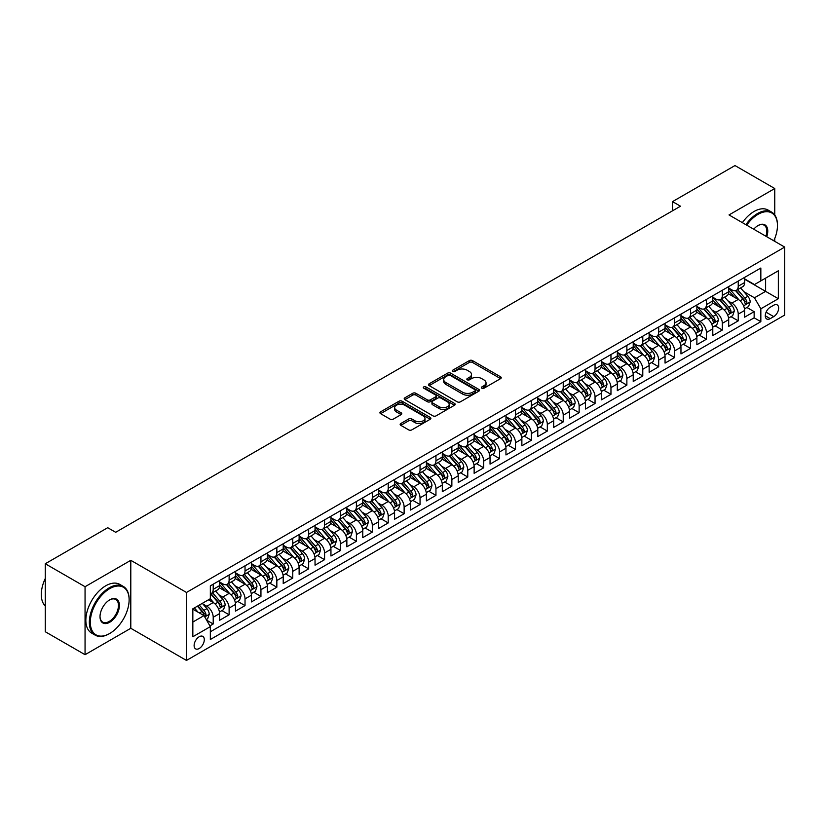 <?xml version="1.0" encoding="UTF-8"?>
<svg xmlns="http://www.w3.org/2000/svg" width="826" height="826" viewBox="0 0 826 826"><rect width="100%" height="100%" fill="white"/><g stroke="black" fill="none" stroke-linecap="round" stroke-linejoin="round"><path stroke-width="1.24" d="M481.816 388.199A1.549 0.888 0 0 0 484.005 388.199L500.597 378.618A2.21 1.27 0 0 0 501.237 377.719A2.21 1.27 0 0 0 500.597 376.821L472.482 360.59A2.21 1.27 0 0 0 469.364 360.59L452.772 370.172A1.549 0.888 0 0 0 452.318 370.802A1.549 0.888 0 0 0 452.772 371.432A1.549 0.888 0 0 0 454.95 371.432L457.098 370.193A7.062 4.078 0 0 1 467.093 370.193L469.436 371.545A7.062 4.078 0 0 1 471.512 374.426A7.062 4.078 0 0 1 469.436 377.317L467.289 378.556A1.549 0.888 0 0 0 466.845 379.186A1.549 0.888 0 0 0 467.289 379.815A1.549 0.888 0 0 0 469.478 379.815L471.625 378.576A7.062 4.078 0 0 1 481.62 378.576L483.964 379.929A7.062 4.078 0 0 1 486.029 382.81A7.062 4.078 0 0 1 483.964 385.701L481.816 386.94A1.549 0.888 0 0 0 481.362 387.57A1.549 0.888 0 0 0 481.816 388.199L481.816 386.94M199.211 648.493A7.197 4.161 120 0 0 203.908 642.153A7.197 4.161 120 0 0 202.804 636.381A7.197 4.161 120 0 0 199.211 636.743A7.197 4.161 120 0 0 194.502 643.082A7.197 4.161 120 0 0 195.607 648.854A7.197 4.161 120 0 0 199.211 648.493M400.806 423.521A2.21 1.27 0 0 0 400.156 424.43A2.21 1.27 0 0 0 400.806 425.328L408.694 429.881A2.21 1.27 0 0 0 411.813 429.881L430.243 419.236A2.21 1.27 0 0 0 430.893 418.338A2.21 1.27 0 0 0 430.243 417.44L402.128 401.209A2.21 1.27 0 0 0 399.01 401.209L380.579 411.844A2.21 1.27 0 0 0 379.929 412.752A2.21 1.27 0 0 0 380.579 413.65L390.109 419.154A2.21 1.27 0 0 0 393.228 419.154L401.116 414.6A2.21 1.27 0 0 0 401.766 413.692A2.21 1.27 0 0 0 401.116 412.793L396.387 410.068A5.906 3.407 0 0 1 394.663 407.652A5.906 3.407 0 0 1 398.308 404.503A5.906 3.407 0 0 1 404.75 405.246L423.253 415.932A5.906 3.407 0 0 1 424.987 418.338A5.906 3.407 0 0 1 421.332 421.487A5.906 3.407 0 0 1 414.9 420.754L411.813 418.968A2.21 1.27 0 0 0 408.694 418.968L400.806 423.521L400.806 425.328L408.694 420.806L408.694 418.968M130.797 560.317L85.057 586.718L45.275 563.755L45.275 631.735L85.057 654.698L130.797 628.287L186.48 660.439L186.48 592.459L130.797 560.317L130.797 628.287M774.757 214.997L774.757 188.524L729.017 214.936L784.7 247.088L186.48 592.459M774.757 188.524L734.985 165.561L672.529 201.616L672.529 210.806M45.275 563.755L107.721 527.7L115.681 532.295L680.49 206.211L672.529 201.616M457.263 401.839A2.21 1.27 0 0 0 460.381 401.839L478.812 391.204A2.21 1.27 0 0 0 479.452 390.295A2.21 1.27 0 0 0 478.812 389.397L450.697 373.166A2.21 1.27 0 0 0 447.578 373.166L429.148 383.811A2.21 1.27 0 0 0 428.498 384.709A2.21 1.27 0 0 0 429.148 385.608L457.263 401.839M424.378 388.54A1.549 0.888 0 0 1 425.948 388.757L425.948 386.919L454.527 403.418A2.21 1.27 0 0 1 455.178 404.317A2.21 1.27 0 0 1 454.527 405.225L436.097 415.86A2.21 1.27 0 0 1 432.979 415.86L404.864 399.629L404.864 397.822A2.21 1.27 0 0 0 404.213 398.731A2.21 1.27 0 0 0 404.864 399.629M404.864 397.822L412.752 393.269A2.21 1.27 0 0 1 415.87 393.269L427.279 399.856A2.21 1.27 0 0 0 430.398 399.856L435.632 396.831A2.21 1.27 0 0 0 436.273 395.933A2.21 1.27 0 0 0 435.632 395.035L423.759 388.179A1.549 0.888 0 0 1 423.304 387.549A1.549 0.888 0 0 1 424.265 386.723A1.549 0.888 0 0 1 425.948 386.919M209.907 625.881L213.211 623.971L206.603 620.161M202.845 603.94L206.841 606.243A9.003 5.193 60 0 1 213.211 617.27L219.571 613.594L219.571 620.295L229.122 614.781L221.884 610.61M218.756 594.751L222.752 597.053A9.003 5.193 60 0 1 229.122 608.081L235.482 604.405L235.482 611.116L245.033 605.603L237.785 601.421M234.667 585.562L238.662 587.875A9.003 5.193 60 0 1 245.033 598.891L251.393 595.216L251.393 601.927L260.944 596.413L253.696 592.232M250.577 576.383L254.573 578.685A9.003 5.193 60 0 1 260.944 589.712L267.304 586.037L267.304 592.738L276.844 587.224L269.606 583.053M266.488 567.194L270.484 569.496A9.003 5.193 60 0 1 276.844 580.523L283.215 576.847L283.215 583.559L292.755 578.045L285.517 573.863M282.399 558.004L286.395 560.317A9.003 5.193 60 0 1 292.755 571.334L299.126 567.658L299.126 574.369L308.666 568.856L301.428 564.674M298.31 548.825L302.306 551.128A9.003 5.193 60 0 1 308.666 562.155L315.036 558.479L315.036 565.18L324.577 559.667L317.339 555.495M314.221 539.636L318.216 541.939A9.003 5.193 60 0 1 324.577 552.966L330.947 549.29L330.947 556.001L340.488 550.488L333.25 546.306M330.132 530.447L334.127 532.76A9.003 5.193 60 0 1 340.488 543.776L346.858 540.111L346.858 546.812L356.398 541.298L349.161 537.117M346.042 521.268L350.038 523.57A9.003 5.193 60 0 1 356.398 534.598L362.769 530.922L362.769 537.623L372.309 532.12L365.071 527.938M361.953 512.079L365.949 514.391A9.003 5.193 60 0 1 372.309 525.408L378.669 521.733L378.669 528.444L388.22 522.93L380.982 518.749M377.864 502.889L381.86 505.202A9.003 5.193 60 0 1 388.22 516.219L394.58 512.554L394.58 519.255L404.131 513.741L396.893 509.559M393.775 493.711L397.771 496.013A9.003 5.193 60 0 1 404.131 507.04L410.491 503.364L410.491 510.065L420.042 504.562L412.804 500.38M409.686 484.521L413.671 486.834A9.003 5.193 60 0 1 420.042 497.851L426.402 494.175L426.402 500.886L435.952 495.373L428.715 491.191M425.596 475.342L429.582 477.645A9.003 5.193 60 0 1 435.952 488.662L442.313 484.996L442.313 491.697L451.863 486.184L444.625 482.012M441.497 466.153L445.493 468.456A9.003 5.193 60 0 1 451.863 479.483L458.224 475.807L458.224 482.508L467.774 477.005L460.536 472.823M457.408 456.964L461.404 459.277A9.003 5.193 60 0 1 467.774 470.293L474.134 466.618L474.134 473.329L483.685 467.815L476.437 463.634M473.319 447.785L477.314 450.087A9.003 5.193 60 0 1 483.685 461.115L490.045 457.439L490.045 464.14L499.596 458.626L492.348 454.455M489.229 438.596L493.225 440.898A9.003 5.193 60 0 1 499.596 451.925L505.956 448.25L505.956 454.95L515.496 449.447L508.258 445.266M505.14 429.406L509.136 431.719A9.003 5.193 60 0 1 515.496 442.736L521.867 439.06L521.867 445.772L531.407 440.258L524.169 436.076M521.051 420.227L525.047 422.53A9.003 5.193 60 0 1 531.407 433.557L537.778 429.881L537.778 436.582L547.318 431.069L540.08 426.897M536.962 411.038L540.958 413.341A9.003 5.193 60 0 1 547.318 424.368L553.688 420.692L553.688 427.403L563.229 421.89L555.991 417.708M552.873 401.849L556.869 404.162A9.003 5.193 60 0 1 563.229 415.179L569.599 411.503L569.599 418.214L579.14 412.701L571.902 408.519M568.784 392.67L572.779 394.973A9.003 5.193 60 0 1 579.14 406L585.51 402.324L585.51 409.025L595.05 403.511L587.813 399.34M584.694 383.481L588.69 385.783A9.003 5.193 60 0 1 595.05 396.81L601.411 393.135L601.411 399.846L610.961 394.332L603.723 390.151M600.605 374.292L604.601 376.604A9.003 5.193 60 0 1 610.961 387.621L617.321 383.956L617.321 390.657L626.872 385.143L619.634 380.962M616.516 365.113L620.512 367.415A9.003 5.193 60 0 1 626.872 378.442L633.232 374.767L633.232 381.467L642.783 375.964L635.545 371.783M632.427 355.923L636.423 358.226A9.003 5.193 60 0 1 642.783 369.253L649.143 365.577L649.143 372.289L658.694 366.775L651.456 362.593M648.338 346.734L652.323 349.047A9.003 5.193 60 0 1 658.694 360.064L665.054 356.398L665.054 363.099L674.605 357.586L667.367 353.404M664.238 337.555L668.234 339.858A9.003 5.193 60 0 1 674.605 350.885L680.965 347.209L680.965 353.91L690.515 348.407L683.278 344.225M680.149 328.366L684.145 330.679A9.003 5.193 60 0 1 690.515 341.696L696.876 338.02L696.876 344.731L706.426 339.218L699.178 335.036M696.06 319.187L700.056 321.49A9.003 5.193 60 0 1 706.426 332.506L712.786 328.841L712.786 335.542L722.337 330.028L715.089 325.847M711.971 309.998L715.966 312.3A9.003 5.193 60 0 1 722.337 323.327L728.697 319.652L728.697 326.353L738.237 320.849L738.237 314.138A9.003 5.193 -120 0 0 731.877 303.121L727.882 300.809M731 316.668L738.237 320.849M219.571 613.594A9.003 5.193 -120 0 0 213.211 602.567L208.431 599.81M235.482 604.405A9.003 5.193 -120 0 0 229.122 593.378L219.282 587.699M251.393 595.216A9.003 5.193 -120 0 0 245.033 584.199L235.193 578.52M267.304 586.037A9.003 5.193 -120 0 0 260.944 575.01L251.104 569.331M283.215 576.847A9.003 5.193 -120 0 0 276.844 565.831L267.015 560.142M299.126 567.658A9.003 5.193 -120 0 0 292.755 556.641L282.915 550.963M315.036 558.479A9.003 5.193 -120 0 0 308.666 547.452L298.826 541.773M330.947 549.29A9.003 5.193 -120 0 0 324.577 538.273L314.737 532.584M346.858 540.111A9.003 5.193 -120 0 0 340.488 529.084L330.648 523.405M362.769 530.922A9.003 5.193 -120 0 0 356.398 519.895L346.559 514.216M378.669 521.733A9.003 5.193 -120 0 0 372.309 510.716L362.469 505.027M394.58 512.554A9.003 5.193 -120 0 0 388.22 501.527L378.38 495.848M410.491 503.364A9.003 5.193 -120 0 0 404.131 492.337L394.291 486.659M426.402 494.175A9.003 5.193 -120 0 0 420.042 483.158L410.202 477.48M442.313 484.996A9.003 5.193 -120 0 0 435.952 473.969L426.113 468.29M458.224 475.807A9.003 5.193 -120 0 0 451.863 464.78L442.024 459.101M474.134 466.618A9.003 5.193 -120 0 0 467.774 455.601L457.934 449.922M490.045 457.439A9.003 5.193 -120 0 0 483.685 446.412L473.845 440.733M505.956 448.25A9.003 5.193 -120 0 0 499.596 437.222L489.756 431.544M521.867 439.06A9.003 5.193 -120 0 0 515.496 428.044L505.657 422.365M537.778 429.881A9.003 5.193 -120 0 0 531.407 418.854L521.567 413.176M553.688 420.692A9.003 5.193 -120 0 0 547.318 409.675L537.478 403.986M569.599 411.503A9.003 5.193 -120 0 0 563.229 400.486L553.389 394.807M585.51 402.324A9.003 5.193 -120 0 0 579.14 391.297L569.3 385.618M601.411 393.135A9.003 5.193 -120 0 0 595.05 382.118L585.211 376.429M617.321 383.956A9.003 5.193 -120 0 0 610.961 372.929L601.122 367.25M633.232 374.767A9.003 5.193 -120 0 0 626.872 363.739L617.032 358.061M649.143 365.577A9.003 5.193 -120 0 0 642.783 354.56L632.943 348.871M665.054 356.398A9.003 5.193 -120 0 0 658.694 345.371L648.854 339.692M680.965 347.209A9.003 5.193 -120 0 0 674.605 336.182L664.765 330.503M696.876 338.02A9.003 5.193 -120 0 0 690.515 327.003L680.676 321.314M712.786 328.841A9.003 5.193 -120 0 0 706.426 317.814L696.586 312.135M728.697 319.652A9.003 5.193 -120 0 0 722.337 308.625L712.497 302.946M773.725 305.228L770.224 307.251A6.98 4.027 120 0 0 765.661 313.395A6.98 4.027 120 0 0 766.735 318.991A6.98 4.027 120 0 0 770.224 318.64L773.725 316.616A6.98 4.027 120 0 0 778.278 310.473A6.98 4.027 120 0 0 777.214 304.887A6.98 4.027 120 0 0 773.725 305.228M186.48 660.439L784.7 315.057L784.7 247.088M192.84 622.04L203.981 615.607L210.341 626.635L210.341 639.5L760.839 321.675L760.839 308.81L754.468 297.794L743.792 291.63M210.341 626.635L192.84 636.743L192.84 608.814L210.341 598.705L210.341 585.851L760.839 268.027L760.839 280.892L778.34 270.783L778.34 298.713L760.839 308.81M219.571 581.989L222.752 583.827A9.003 5.193 60 0 0 227.253 584.271L233.624 580.606A9.003 5.193 -120 0 0 235.482 576.476L235.482 571.334M235.482 572.81L238.662 574.648A9.003 5.193 60 0 0 243.164 575.092L249.524 571.416A9.003 5.193 -120 0 0 251.393 567.297L251.393 562.155M251.393 563.621L254.573 565.459A9.003 5.193 60 0 0 259.075 565.903L265.435 562.227A9.003 5.193 -120 0 0 267.304 558.108L267.304 552.966M267.304 554.432L270.484 556.27A9.003 5.193 60 0 0 274.986 556.714L281.346 553.048A9.003 5.193 -120 0 0 283.215 548.929L283.215 543.776M283.215 545.253L286.395 547.091A9.003 5.193 60 0 0 290.897 547.535L297.257 543.859A9.003 5.193 -120 0 0 299.126 539.739L299.126 534.598M299.126 536.064L302.306 537.902A9.003 5.193 60 0 0 306.807 538.346L313.168 534.67A9.003 5.193 -120 0 0 315.036 530.55L315.036 525.408M315.036 526.874L318.216 528.712A9.003 5.193 60 0 0 322.718 529.167L329.078 525.491A9.003 5.193 -120 0 0 330.947 521.371L330.947 516.219M330.947 517.695L334.127 519.533A9.003 5.193 60 0 0 338.629 519.977L344.989 516.302A9.003 5.193 -120 0 0 346.858 512.182L346.858 507.04M346.858 508.506L350.038 510.344A9.003 5.193 60 0 0 354.54 510.788L360.9 507.112A9.003 5.193 -120 0 0 362.769 502.993L362.769 497.851M362.769 499.317L365.949 501.155A9.003 5.193 60 0 0 370.451 501.609L376.811 497.933A9.003 5.193 -120 0 0 378.669 493.814L378.669 488.662M378.669 490.138L381.86 491.976A9.003 5.193 60 0 0 386.351 492.42L392.722 488.744A9.003 5.193 -120 0 0 394.58 484.625L394.58 479.483M394.58 480.949L397.771 482.787A9.003 5.193 60 0 0 402.262 483.231L408.633 479.555A9.003 5.193 -120 0 0 410.491 475.435L410.491 470.293M410.491 471.77L413.671 473.597A9.003 5.193 60 0 0 418.173 474.052L424.543 470.376A9.003 5.193 -120 0 0 426.402 466.256L426.402 461.104M426.402 462.581L429.582 464.418A9.003 5.193 60 0 0 434.084 464.862L440.454 461.187A9.003 5.193 -120 0 0 442.313 457.067L442.313 451.925M442.313 453.391L445.493 455.229A9.003 5.193 60 0 0 449.994 455.673L456.365 451.998A9.003 5.193 -120 0 0 458.224 447.878L458.224 442.736M458.224 444.212L461.404 446.05A9.003 5.193 60 0 0 465.905 446.494L472.265 442.819A9.003 5.193 -120 0 0 474.134 438.699L474.134 433.557M474.134 435.023L477.314 436.861A9.003 5.193 60 0 0 481.816 437.305L488.176 433.629A9.003 5.193 -120 0 0 490.045 429.51L490.045 424.368M490.045 425.834L493.225 427.672A9.003 5.193 60 0 0 497.727 428.116L504.087 424.45A9.003 5.193 -120 0 0 505.956 420.32L505.956 415.179M505.956 416.655L509.136 418.493A9.003 5.193 60 0 0 513.638 418.937L519.998 415.261A9.003 5.193 -120 0 0 521.867 411.141L521.867 406M521.867 407.466L525.047 409.304A9.003 5.193 60 0 0 529.549 409.748L535.909 406.072A9.003 5.193 -120 0 0 537.778 401.952L537.778 396.81M537.778 398.277L540.958 400.114A9.003 5.193 60 0 0 545.459 400.558L551.82 396.893A9.003 5.193 -120 0 0 553.688 392.773L553.688 387.621M553.688 389.098L556.869 390.935A9.003 5.193 60 0 0 561.37 391.379L567.73 387.704A9.003 5.193 -120 0 0 569.599 383.584L569.599 378.442M569.599 379.908L572.779 381.746A9.003 5.193 60 0 0 577.281 382.19L583.641 378.514A9.003 5.193 -120 0 0 585.51 374.395L585.51 369.253M585.51 370.719L588.69 372.557A9.003 5.193 60 0 0 593.192 373.001L599.552 369.336A9.003 5.193 -120 0 0 601.411 365.216L601.411 360.064M601.411 361.54L604.601 363.378A9.003 5.193 60 0 0 609.092 363.822L615.463 360.146A9.003 5.193 -120 0 0 617.321 356.027L617.321 350.885M617.321 352.351L620.512 354.189A9.003 5.193 60 0 0 625.003 354.633L631.374 350.957A9.003 5.193 -120 0 0 633.232 346.837L633.232 341.696M633.232 343.162L636.423 345A9.003 5.193 60 0 0 640.914 345.454L647.285 341.778A9.003 5.193 -120 0 0 649.143 337.658L649.143 332.506M649.143 333.983L652.323 335.821A9.003 5.193 60 0 0 656.825 336.265L663.195 332.589A9.003 5.193 -120 0 0 665.054 328.469L665.054 323.327M665.054 324.794L668.234 326.631A9.003 5.193 60 0 0 672.736 327.075L679.106 323.4A9.003 5.193 -120 0 0 680.965 319.28L680.965 314.138M680.965 315.604L684.145 317.442A9.003 5.193 60 0 0 688.647 317.896L695.017 314.221A9.003 5.193 -120 0 0 696.876 310.101L696.876 304.949M696.876 306.425L700.056 308.263A9.003 5.193 60 0 0 704.557 308.707L710.918 305.031A9.003 5.193 -120 0 0 712.786 300.912L712.786 295.77M712.786 297.236L715.966 299.074A9.003 5.193 60 0 0 720.468 299.518L726.828 295.842A9.003 5.193 -120 0 0 728.697 291.723L728.697 286.581M210.341 631.776L754.148 317.814L754.148 311.66L744.608 317.174L744.608 310.462A9.003 5.193 -120 0 0 738.237 299.446L728.408 293.767M728.697 288.057L731.877 289.885A9.003 5.193 -120 0 0 736.379 290.339A9.003 5.193 -120 0 0 738.237 286.219L738.237 281.067M736.379 290.339L742.739 286.663A9.003 5.193 -120 0 0 744.608 282.544L744.608 277.402M213.211 584.199L213.211 589.341A9.003 5.193 60 0 1 211.342 593.46A9.003 5.193 60 0 1 210.341 593.822M211.342 593.46L217.713 589.785A9.003 5.193 -120 0 0 219.571 585.665L219.571 580.523M229.122 575.01L229.122 580.151A9.003 5.193 60 0 1 227.253 584.271M245.033 565.82L245.033 570.972A9.003 5.193 60 0 1 243.164 575.092M260.944 556.641L260.944 561.783A9.003 5.193 60 0 1 259.075 565.903M276.844 547.452L276.844 552.594A9.003 5.193 60 0 1 274.986 556.714M292.755 538.273L292.755 543.415A9.003 5.193 60 0 1 290.897 547.535M308.666 529.084L308.666 534.226A9.003 5.193 60 0 1 306.807 538.346M324.577 519.895L324.577 525.037A9.003 5.193 60 0 1 322.718 529.167M340.488 510.716L340.488 515.858A9.003 5.193 60 0 1 338.629 519.977M356.398 501.527L356.398 506.668A9.003 5.193 60 0 1 354.54 510.788M372.309 492.337L372.309 497.489A9.003 5.193 60 0 1 370.451 501.609M388.22 483.158L388.22 488.3A9.003 5.193 60 0 1 386.351 492.42M404.131 473.969L404.131 479.111A9.003 5.193 60 0 1 402.262 483.231M420.042 464.78L420.042 469.932A9.003 5.193 60 0 1 418.173 474.052M435.952 455.601L435.952 460.743A9.003 5.193 60 0 1 434.084 464.862M451.863 446.412L451.863 451.554A9.003 5.193 60 0 1 449.994 455.673M467.774 437.222L467.774 442.375A9.003 5.193 60 0 1 465.905 446.494M483.685 428.044L483.685 433.185A9.003 5.193 60 0 1 481.816 437.305M499.596 418.854L499.596 423.996A9.003 5.193 60 0 1 497.727 428.116M515.496 409.665L515.496 414.817A9.003 5.193 60 0 1 513.638 418.937M531.407 400.486L531.407 405.628A9.003 5.193 60 0 1 529.549 409.748M547.318 391.297L547.318 396.439A9.003 5.193 60 0 1 545.459 400.558M563.229 382.118L563.229 387.26A9.003 5.193 60 0 1 561.37 391.379M579.14 372.929L579.14 378.071A9.003 5.193 60 0 1 577.281 382.19M595.05 363.739L595.05 368.881A9.003 5.193 60 0 1 593.192 373.001M610.961 354.56L610.961 359.702A9.003 5.193 60 0 1 609.092 363.822M626.872 345.371L626.872 350.513A9.003 5.193 60 0 1 625.003 354.633M642.783 336.182L642.783 341.324A9.003 5.193 60 0 1 640.914 345.454M658.694 327.003L658.694 332.145A9.003 5.193 60 0 1 656.825 336.265M674.605 317.814L674.605 322.956A9.003 5.193 60 0 1 672.736 327.075M690.515 308.625L690.515 313.777A9.003 5.193 60 0 1 688.647 317.896M706.426 299.446L706.426 304.587A9.003 5.193 60 0 1 704.557 308.707M722.337 290.256L722.337 295.398A9.003 5.193 60 0 1 720.468 299.518M722.337 323.327L722.337 330.028M706.426 332.506L706.426 339.218M690.515 341.696L690.515 348.407M674.605 350.885L674.605 357.586M658.694 360.064L658.694 366.775M642.783 369.253L642.783 375.964M626.872 378.442L626.872 385.143M610.961 387.621L610.961 394.332M595.05 396.81L595.05 403.511M579.14 406L579.14 412.701M563.229 415.179L563.229 421.89M547.318 424.368L547.318 431.069M531.407 433.557L531.407 440.258M515.496 442.736L515.496 449.447M499.596 451.925L499.596 458.626M483.685 461.115L483.685 467.815M467.774 470.293L467.774 477.005M451.863 479.483L451.863 486.184M435.952 488.662L435.952 495.373M420.042 497.851L420.042 504.562M404.131 507.04L404.131 513.741M388.22 516.219L388.22 522.93M372.309 525.408L372.309 532.12M356.398 534.598L356.398 541.298M340.488 543.776L340.488 550.488M324.577 552.966L324.577 559.667M308.666 562.155L308.666 568.856M292.755 571.334L292.755 578.045M276.844 580.523L276.844 587.224M260.944 589.712L260.944 596.413M245.033 598.891L245.033 605.603M229.122 608.081L229.122 614.781M213.211 617.27L213.211 623.971M203.981 615.607L192.84 609.185M754.468 297.794L765.609 291.361L765.609 278.135L778.34 270.783M744.608 279.24L778.34 298.713M744.608 278.868L754.468 284.557L760.839 280.892M774.757 241.347L774.757 238.518M85.057 586.718L85.057 654.698M746.91 307.478L754.148 311.66M754.148 317.814L760.839 321.675M482.436 388.416L483.964 387.539A7.062 4.078 0 0 0 486.029 384.648L486.029 382.81M471.512 374.426L471.512 376.264A7.062 4.078 0 0 1 469.436 379.155L467.908 380.032M500.566 378.638L472.482 362.428A2.21 1.27 0 0 0 469.364 362.428L453.391 371.648M478.781 391.214L450.697 375.004A2.21 1.27 0 0 0 447.578 375.004L429.179 385.628M474.909 390.925A1.549 0.888 0 0 0 475.363 390.295A1.549 0.888 0 0 0 474.909 389.665L450.232 375.417A1.549 0.888 0 0 0 448.043 375.417L445.782 376.728A7.062 4.078 0 0 0 443.707 379.609A7.062 4.078 0 0 0 445.782 382.5L462.643 392.236A7.062 4.078 0 0 0 472.637 392.236L474.909 390.925L474.909 392.763A1.549 0.888 0 0 0 475.363 392.133L475.363 390.295M443.707 379.609L443.707 381.447A7.062 4.078 0 0 0 445.782 384.338L445.782 382.5M474.909 392.763L472.637 394.074A7.062 4.078 0 0 1 462.643 394.074L445.782 384.338M404.895 399.65L412.752 395.107L412.752 393.269M436.273 395.933L436.273 397.771A2.21 1.27 0 0 1 435.632 398.669L430.398 401.694A2.21 1.27 0 0 1 427.279 401.694L415.87 395.107A2.21 1.27 0 0 0 412.752 395.107M425.948 388.757L454.496 405.236M439.102 406.681A5.906 3.407 0 0 0 445.544 407.425A5.906 3.407 0 0 0 449.189 404.275A5.906 3.407 0 0 0 447.455 401.859L440.939 398.101A2.21 1.27 0 0 0 437.811 398.101L432.587 401.116A2.21 1.27 0 0 0 431.936 402.025A2.21 1.27 0 0 0 432.587 402.923L439.102 406.681L439.102 408.519A5.906 3.407 0 0 0 445.544 409.262A5.906 3.407 0 0 0 449.189 406.113L449.189 404.275M431.936 402.025L431.936 403.852A2.21 1.27 0 0 0 432.587 404.761L432.587 402.923M439.102 408.519L432.587 404.761M424.987 418.338L424.987 420.176A5.906 3.407 0 0 1 421.332 423.325A5.906 3.407 0 0 1 414.9 422.592L411.813 420.806A2.21 1.27 0 0 0 408.694 420.806M394.663 407.652L394.663 409.49A5.906 3.407 0 0 0 396.387 411.906L396.387 410.068M401.085 414.611L396.387 411.906M430.212 419.257L402.128 403.047A2.21 1.27 0 0 0 399.01 403.047L380.61 413.671M744.474 308.893L748.583 306.518L750.173 301.924A5.958 3.438 -120 0 0 747.85 296.327L740.581 287.913M739.125 300.024L730.504 290.04A17.212 9.943 -120 0 0 728.697 288.15M734.397 297.226L729.575 291.64A14.29 8.25 -120 0 0 728.697 290.68M735.563 290.659L742.925 299.167A5.958 3.438 60 0 1 745.042 303.276C745.94 304.474 746.58 304.113 746.952 302.182A5.958 3.438 -120 0 0 744.825 298.072L737.556 289.658M735.997 290.525L743.896 299.662A3.036 1.755 60 0 1 744.67 300.86L746.952 302.182M745.042 303.276L745.475 303.989M773.786 240.789A27.454 15.849 120 0 0 777.462 225.55A27.454 15.849 120 0 0 758.051 214.337A27.454 15.849 120 0 0 746.694 225.137M745.868 224.662A28.125 16.241 -60 0 1 757.576 213.511A28.125 16.241 -60 0 1 771.639 212.117A28.125 16.241 -60 0 1 777.462 224.992A28.125 16.241 -60 0 1 777.462 225.271M753.735 229.205A13.722 7.919 -60 0 1 758.051 225.539L758.051 225.539A13.722 7.919 -60 0 1 766.745 236.721M742.367 222.648A28.125 16.241 -60 0 1 754.076 211.487A28.125 16.241 -60 0 1 768.139 210.093L771.639 212.117M765.908 236.236A13.051 7.537 120 0 0 764.102 225.178A13.051 7.537 120 0 0 757.814 225.684M109.238 633.748L109.713 633.48A27.454 15.849 120 0 0 129.124 599.862A27.454 15.849 120 0 0 109.713 588.649A27.454 15.849 120 0 0 90.302 622.267A27.454 15.849 120 0 0 109.713 633.48L109.238 633.759A28.125 16.241 -60 0 1 109.238 633.759A28.125 16.241 -60 0 1 95.176 635.142A28.125 16.241 -60 0 1 90.86 612.613A28.125 16.241 -60 0 1 109.238 587.823A28.125 16.241 -60 0 1 123.301 586.429A28.125 16.241 -60 0 1 129.124 599.304A28.125 16.241 -60 0 1 129.124 599.583M109.713 622.267A13.722 7.919 -60 0 1 100.008 616.671A13.722 7.919 -60 0 1 109.713 599.862L109.713 599.862A13.722 7.919 -60 0 1 119.419 605.458A13.722 7.919 -60 0 1 109.713 622.267M100.008 616.392A13.051 7.537 120 0 0 102.713 622.092A13.051 7.537 120 0 0 109.238 621.441A13.051 7.537 120 0 0 117.757 609.949A13.051 7.537 120 0 0 115.764 599.49A13.051 7.537 120 0 0 109.476 600.006M95.176 635.142L91.676 633.129A28.125 16.241 -60 0 1 87.36 610.59A28.125 16.241 -60 0 1 105.738 585.799A28.125 16.241 -60 0 1 119.801 584.416L123.301 586.429M45.275 606.016A28.125 16.241 -60 0 1 45.275 578.458M728.563 318.072L732.672 315.697L734.262 311.113A5.958 3.438 -120 0 0 731.939 305.506L724.67 297.092M723.215 309.213L714.593 299.229A17.212 9.943 -120 0 0 712.786 297.339M718.486 306.405L713.664 300.829A14.29 8.25 -120 0 0 712.786 299.869M719.653 299.848L727.014 308.356A5.958 3.438 60 0 1 729.141 312.465C730.029 313.663 730.669 313.291 731.041 311.361A5.958 3.438 -120 0 0 728.924 307.251L721.645 298.836M720.086 299.704L727.995 308.852A3.036 1.755 60 0 1 728.759 310.039L731.041 311.361M729.141 312.465L729.575 313.168M712.652 327.261L716.762 324.886L718.352 320.292A5.958 3.438 -120 0 0 716.028 314.696L708.76 306.281M707.304 318.392L698.682 308.418A17.212 9.943 -120 0 0 696.876 306.518M702.575 315.594L697.753 310.008A14.29 8.25 -120 0 0 696.876 309.048M703.752 309.027L711.103 317.545A5.958 3.438 60 0 1 713.23 321.655C714.118 322.852 714.758 322.481 715.13 320.55A5.958 3.438 -120 0 0 713.014 316.441L705.745 308.026M704.175 308.893L712.084 318.041A3.036 1.755 60 0 1 712.848 319.228L715.13 320.55M713.23 321.655L713.664 322.357M696.741 336.45L700.851 334.076L702.441 329.481A5.958 3.438 -120 0 0 700.118 323.885L692.849 315.46M691.393 327.581L682.772 317.597A17.212 9.943 -120 0 0 680.965 315.708M686.664 324.783L681.842 319.197A14.29 8.25 -120 0 0 680.965 318.237M687.841 318.216L695.193 326.724A5.958 3.438 60 0 1 697.32 330.834C698.207 332.031 698.848 331.67 699.23 329.729A5.958 3.438 -120 0 0 697.103 325.63L689.834 317.215M688.275 318.072L696.173 327.22A3.036 1.755 60 0 1 696.938 328.407L699.23 329.729M697.32 330.834L697.753 331.546M680.83 345.629L684.94 343.255L686.53 338.66A5.958 3.438 -120 0 0 684.217 333.064L676.938 324.649M675.482 336.771L666.861 326.786A17.212 9.943 -120 0 0 665.054 324.897M670.753 333.962L665.932 328.387A14.29 8.25 -120 0 0 665.054 327.426M671.93 327.406L679.282 335.914A5.958 3.438 60 0 1 681.409 340.023C682.307 341.221 682.937 340.849 683.319 338.918A5.958 3.438 -120 0 0 681.192 334.809L673.923 326.394M672.364 327.261L680.263 336.409A3.036 1.755 60 0 1 681.027 337.597L683.319 338.918M681.409 340.023L681.842 340.725M664.92 354.819L669.029 352.444L670.619 347.849A5.958 3.438 -120 0 0 668.306 342.253L661.037 333.838M659.571 345.949L650.95 335.975A17.212 9.943 -120 0 0 649.143 334.076M654.853 343.151L650.031 337.566A14.29 8.25 -120 0 0 649.143 336.605M656.02 336.585L663.371 345.103A5.958 3.438 60 0 1 665.498 349.212C666.396 350.41 667.026 350.038 667.408 348.107A5.958 3.438 -120 0 0 665.281 343.998L658.012 335.583M656.453 336.45L664.352 345.598A3.036 1.755 60 0 1 665.116 346.786L667.408 348.107M665.498 349.212L665.932 349.914M649.009 364.008L653.129 361.633L654.719 357.038A5.958 3.438 -120 0 0 652.395 351.442L645.127 343.017M643.671 355.139L635.049 345.154A17.212 9.943 -120 0 0 633.232 343.265M638.942 352.341L634.12 346.755A14.29 8.25 -120 0 0 633.232 345.795M640.109 345.774L647.46 354.282A5.958 3.438 60 0 1 649.587 358.391C650.485 359.589 651.115 359.227 651.497 357.286A5.958 3.438 -120 0 0 649.37 353.187L642.101 344.762M640.542 345.629L648.441 354.777A3.036 1.755 60 0 1 649.205 355.965L651.497 357.286M649.587 358.391L650.021 359.103M633.098 373.187L637.218 370.812L638.808 366.217A5.958 3.438 -120 0 0 636.485 360.621L629.216 352.206M627.76 364.328L619.139 354.344A17.212 9.943 -120 0 0 617.321 352.454M623.031 361.52L618.209 355.944A14.29 8.25 -120 0 0 617.321 354.984M624.198 354.963L631.549 363.471A5.958 3.438 60 0 1 633.676 367.58C634.575 368.778 635.204 368.406 635.586 366.476A5.958 3.438 -120 0 0 633.459 362.366L626.191 353.951M624.632 354.819L632.53 363.967A3.036 1.755 60 0 1 633.294 365.154L635.586 366.476M633.676 367.58L634.11 368.282M617.187 382.376L621.307 380.001L622.897 375.407A5.958 3.438 -120 0 0 620.574 369.811L613.305 361.396M611.849 373.507L603.228 363.533A17.212 9.943 -120 0 0 601.411 361.633M607.12 370.709L602.299 365.123A14.29 8.25 -120 0 0 601.411 364.163M608.287 364.142L615.638 372.66A5.958 3.438 60 0 1 617.765 376.759C618.664 377.967 619.293 377.596 619.676 375.665A5.958 3.438 -120 0 0 617.549 371.555L610.28 363.141M608.721 364.008L616.619 373.156A3.036 1.755 60 0 1 617.383 374.343L619.676 375.665M617.765 376.759L618.199 377.472M601.287 391.565L605.396 389.191L606.986 384.596A5.958 3.438 -120 0 0 604.663 379L597.394 370.575M595.938 382.696L587.317 372.712A17.212 9.943 -120 0 0 585.51 370.822M591.21 379.898L586.388 374.312A14.29 8.25 -120 0 0 585.51 373.352M592.376 373.331L599.728 381.839A5.958 3.438 60 0 1 601.855 385.949C602.753 387.146 603.383 386.785 603.765 384.844A5.958 3.438 -120 0 0 601.638 380.745L594.369 372.32M592.81 373.187L600.708 382.335A3.036 1.755 60 0 1 601.473 383.522L603.765 384.844M601.855 385.949L602.288 386.661M585.376 400.744L589.485 398.369L591.075 393.775A5.958 3.438 -120 0 0 588.752 388.179L581.483 379.764M580.028 391.885L571.406 381.901A17.212 9.943 -120 0 0 569.599 380.012M575.299 389.077L570.477 383.501A14.29 8.25 -120 0 0 569.599 382.541M576.465 382.51L583.817 391.028A5.958 3.438 60 0 1 585.944 395.138C586.842 396.335 587.482 395.964 587.854 394.033A5.958 3.438 -120 0 0 585.727 389.924L578.458 381.509M576.899 382.376L584.798 391.524A3.036 1.755 60 0 1 585.562 392.711L587.854 394.033M585.944 395.138L586.377 395.84M569.465 409.933L573.574 407.559L575.164 402.964A5.958 3.438 -120 0 0 572.841 397.368L565.573 388.953M564.117 401.064L555.495 391.08A17.212 9.943 -120 0 0 553.688 389.191M559.388 398.266L554.566 392.68A14.29 8.25 -120 0 0 553.688 391.72M560.555 391.7L567.906 400.218A5.958 3.438 60 0 1 570.033 404.317C570.931 405.525 571.571 405.153 571.943 403.222A5.958 3.438 -120 0 0 569.816 399.113L562.547 390.698M560.988 391.565L568.887 400.713A3.036 1.755 60 0 1 569.651 401.901L571.943 403.222M570.033 404.317L570.467 405.029M553.554 419.112L557.664 416.748L559.254 412.153A5.958 3.438 -120 0 0 556.93 406.547L549.662 398.132M548.206 410.254L539.585 400.269A17.212 9.943 -120 0 0 537.778 398.38M543.477 407.455L538.655 401.87A14.29 8.25 -120 0 0 537.778 400.909M544.644 400.889L551.995 409.397A5.958 3.438 60 0 1 554.122 413.506C555.02 414.704 555.661 414.342 556.032 412.401A5.958 3.438 -120 0 0 553.905 408.292L546.636 399.877M545.077 400.744L552.976 409.892A3.036 1.755 60 0 1 553.74 411.08L556.032 412.401M554.122 413.506L554.556 414.218M537.643 428.302L541.753 425.927L543.343 421.332A5.958 3.438 -120 0 0 541.02 415.736L533.751 407.321M532.295 419.443L523.674 409.459A17.212 9.943 -120 0 0 521.867 407.569M527.566 416.634L522.744 411.059A14.29 8.25 -120 0 0 521.867 410.099M528.733 410.068L536.084 418.586A5.958 3.438 60 0 1 538.211 422.695C539.11 423.893 539.75 423.521 540.121 421.59A5.958 3.438 -120 0 0 537.994 417.481L530.726 409.066M529.167 409.933L537.065 419.081A3.036 1.755 60 0 1 537.84 420.269L540.121 421.59M538.211 422.695L538.645 423.397M521.733 437.491L525.842 435.116L527.432 430.522A5.958 3.438 -120 0 0 525.109 424.925L517.84 416.51M516.384 428.622L507.763 418.637A17.212 9.943 -120 0 0 505.956 416.748M511.655 425.824L506.834 420.238A14.29 8.25 -120 0 0 505.956 419.278M512.822 419.257L520.184 427.775A5.958 3.438 60 0 1 522.3 431.874C523.199 433.072 523.839 432.71 524.211 430.78A5.958 3.438 -120 0 0 522.084 426.67L514.815 418.255M513.256 419.123L521.154 428.271A3.036 1.755 60 0 1 521.929 429.458L524.211 430.78M522.3 431.874L522.734 432.587M505.822 446.67L509.931 444.295L511.521 439.711A5.958 3.438 -120 0 0 509.198 434.104L501.929 425.689M500.473 437.811L491.852 427.827A17.212 9.943 -120 0 0 490.045 425.937M495.745 435.013L490.923 429.427A14.29 8.25 -120 0 0 490.045 428.467M496.911 428.446L504.273 436.954A5.958 3.438 60 0 1 506.39 441.063C507.288 442.261 507.928 441.9 508.3 439.959A5.958 3.438 -120 0 0 506.173 435.849L498.904 427.434M497.345 428.302L505.254 437.45A3.036 1.755 60 0 1 506.018 438.637L508.3 439.959M506.39 441.063L506.823 441.765M489.911 455.859L494.02 453.484L495.61 448.89A5.958 3.438 -120 0 0 493.287 443.294L486.018 434.879M484.563 446.99L475.941 437.016A17.212 9.943 -120 0 0 474.134 435.116M479.834 444.192L475.012 438.606A14.29 8.25 -120 0 0 474.134 437.646M481.011 437.625L488.362 446.143A5.958 3.438 60 0 1 490.489 450.253C491.377 451.45 492.017 451.079 492.389 449.148A5.958 3.438 -120 0 0 490.272 445.038L483.003 436.624M481.434 437.491L489.343 446.639A3.036 1.755 60 0 1 490.107 447.826L492.389 449.148M490.489 450.253L490.923 450.955M474 465.048L478.109 462.674L479.7 458.079A5.958 3.438 -120 0 0 477.376 452.483L470.108 444.068M468.652 456.179L460.03 446.195A17.212 9.943 -120 0 0 458.224 444.305M463.923 453.381L459.101 447.795A14.29 8.25 -120 0 0 458.224 446.835M465.1 446.814L472.451 455.322A5.958 3.438 60 0 1 474.578 459.432C475.466 460.629 476.106 460.268 476.488 458.337A5.958 3.438 -120 0 0 474.361 454.228L467.093 445.813M465.523 446.68L473.432 455.818A3.036 1.755 60 0 1 474.196 457.015L476.488 458.337M474.578 459.432L475.012 460.144M458.089 474.227L462.199 471.852L463.789 467.268A5.958 3.438 -120 0 0 461.466 461.662L454.197 453.247M452.741 465.368L444.12 455.384A17.212 9.943 -120 0 0 442.313 453.495M448.012 462.56L443.19 456.985A14.29 8.25 -120 0 0 442.313 456.024M449.189 456.004L456.541 464.511A5.958 3.438 60 0 1 458.667 468.621C459.555 469.818 460.196 469.447 460.578 467.516A5.958 3.438 -120 0 0 458.451 463.407L451.182 454.992M449.623 455.859L457.521 465.007A3.036 1.755 60 0 1 458.285 466.194L460.578 467.516M458.667 468.621L459.101 469.323M442.178 483.416L446.288 481.042L447.878 476.447A5.958 3.438 -120 0 0 445.565 470.851L438.286 462.436M436.83 474.547L428.209 464.573A17.212 9.943 -120 0 0 426.402 462.674M432.112 471.749L427.279 466.163A14.29 8.25 -120 0 0 426.402 465.203M433.278 465.183L440.63 473.701A5.958 3.438 60 0 1 442.757 477.81C443.655 479.008 444.285 478.636 444.667 476.705A5.958 3.438 -120 0 0 442.54 472.596L435.271 464.181M433.712 465.048L441.611 474.196A3.036 1.755 60 0 1 442.375 475.384L444.667 476.705M442.757 477.81L443.19 478.512M426.268 492.606L430.377 490.231L431.967 485.636A5.958 3.438 -120 0 0 429.654 480.04L422.385 471.625M420.919 483.737L412.308 473.752A17.212 9.943 -120 0 0 410.491 471.863M416.201 480.938L411.379 475.353A14.29 8.25 -120 0 0 410.491 474.392M417.367 474.372L424.719 482.88A5.958 3.438 60 0 1 426.846 486.989C427.744 488.187 428.374 487.825 428.756 485.884A5.958 3.438 -120 0 0 426.629 481.785L419.36 473.37M417.801 474.227L425.7 483.375A3.036 1.755 60 0 1 426.464 484.563L428.756 485.884M426.846 486.989L427.279 487.701M410.357 501.785L414.476 499.41L416.067 494.826A5.958 3.438 -120 0 0 413.743 489.219L406.475 480.804M405.019 492.926L396.397 482.942A17.212 9.943 -120 0 0 394.58 481.052M400.29 490.117L395.468 484.542A14.29 8.25 -120 0 0 394.58 483.582M401.457 483.561L408.808 492.069A5.958 3.438 60 0 1 410.935 496.178C411.833 497.376 412.463 497.004 412.845 495.073A5.958 3.438 -120 0 0 410.718 490.964L403.449 482.549M401.89 483.416L409.789 492.564A3.036 1.755 60 0 1 410.553 493.752L412.845 495.073M410.935 496.178L411.369 496.88M394.446 510.974L398.566 508.599L400.156 504.005A5.958 3.438 -120 0 0 397.833 498.408L390.564 489.994M389.108 502.105L380.487 492.131A17.212 9.943 -120 0 0 378.669 490.231M384.379 499.307L379.557 493.721A14.29 8.25 -120 0 0 378.669 492.761M385.546 492.74L392.897 501.258A5.958 3.438 60 0 1 395.024 505.367C395.922 506.565 396.552 506.193 396.934 504.263A5.958 3.438 -120 0 0 394.807 500.153L387.539 491.738M385.979 492.606L393.878 501.754A3.036 1.755 60 0 1 394.642 502.941L396.934 504.263M395.024 505.367L395.458 506.07M378.535 520.163L382.655 517.788L384.245 513.194A5.958 3.438 -120 0 0 381.922 507.598L374.653 499.172M373.197 511.294L364.576 501.31A17.212 9.943 -120 0 0 362.769 499.42M368.468 508.496L363.647 502.91A14.29 8.25 -120 0 0 362.769 501.95M369.635 501.929L376.986 510.437A5.958 3.438 60 0 1 379.113 514.546C380.012 515.744 380.641 515.383 381.023 513.442A5.958 3.438 -120 0 0 378.897 509.343L371.628 500.917M370.069 501.785L377.967 510.933A3.036 1.755 60 0 1 378.731 512.12L381.023 513.442M379.113 514.546L379.547 515.259M362.635 529.342L366.744 526.967L368.334 522.373A5.958 3.438 -120 0 0 366.011 516.777L358.742 508.362M357.286 520.483L348.665 510.499A17.212 9.943 -120 0 0 346.858 508.61M352.557 517.675L347.736 512.099A14.29 8.25 -120 0 0 346.858 511.139M353.724 511.118L361.076 519.626A5.958 3.438 60 0 1 363.203 523.736C364.101 524.933 364.741 524.562 365.113 522.631A5.958 3.438 -120 0 0 362.986 518.521L355.717 510.107M354.158 510.974L362.056 520.122A3.036 1.755 60 0 1 362.82 521.309L365.113 522.631M363.203 523.736L363.636 524.438M346.724 538.531L350.833 536.157L352.423 531.562A5.958 3.438 -120 0 0 350.1 525.966L342.831 517.551M341.375 529.662L332.754 519.688A17.212 9.943 -120 0 0 330.947 517.788M336.647 526.864L331.825 521.278A14.29 8.25 -120 0 0 330.947 520.318M337.813 520.297L345.165 528.816A5.958 3.438 60 0 1 347.292 532.915C348.19 534.123 348.83 533.751 349.202 531.82A5.958 3.438 -120 0 0 347.075 527.711L339.806 519.296M338.247 520.163L346.146 529.311A3.036 1.755 60 0 1 346.91 530.498L349.202 531.82M347.292 532.915L347.725 533.627M330.813 547.721L334.922 545.346L336.512 540.751A5.958 3.438 -120 0 0 334.189 535.155L326.92 526.73M325.465 538.851L316.843 528.867A17.212 9.943 -120 0 0 315.036 526.978M320.736 536.053L315.914 530.468A14.29 8.25 -120 0 0 315.036 529.507M321.903 529.487L329.254 537.994A5.958 3.438 60 0 1 331.381 542.104C332.279 543.302 332.919 542.94 333.291 540.999A5.958 3.438 -120 0 0 331.164 536.9L323.895 528.475M322.336 529.342L330.235 538.49A3.036 1.755 60 0 1 330.999 539.677L333.291 540.999M331.381 542.104L331.815 542.816M314.902 556.9L319.012 554.525L320.602 549.93A5.958 3.438 -120 0 0 318.278 544.334L311.01 535.919M309.554 548.041L300.932 538.056A17.212 9.943 -120 0 0 299.126 536.167M304.825 545.232L300.003 539.657A14.29 8.25 -120 0 0 299.126 538.697M305.992 538.666L313.343 547.184A5.958 3.438 60 0 1 315.47 551.293C316.368 552.491 317.008 552.119 317.38 550.188A5.958 3.438 -120 0 0 315.253 546.079L307.984 537.664M306.425 538.531L314.324 547.679A3.036 1.755 60 0 1 315.088 548.867L317.38 550.188M315.47 551.293L315.904 551.995M298.991 566.089L303.101 563.714L304.691 559.119A5.958 3.438 -120 0 0 302.368 553.523L295.099 545.108M293.643 557.22L285.022 547.246A17.212 9.943 -120 0 0 283.215 545.346M288.914 554.422L284.092 548.836A14.29 8.25 -120 0 0 283.215 547.875M290.081 547.855L297.432 556.373A5.958 3.438 60 0 1 299.559 560.472C300.457 561.68 301.098 561.308 301.469 559.378A5.958 3.438 -120 0 0 299.342 555.268L292.074 546.853M290.515 547.721L298.413 556.869A3.036 1.755 60 0 1 299.188 558.056L301.469 559.378M299.559 560.472L299.993 561.184M283.081 575.268L287.19 572.903L288.78 568.309A5.958 3.438 -120 0 0 286.457 562.702L279.188 554.287M277.732 566.409L269.111 556.425A17.212 9.943 -120 0 0 267.304 554.535M273.003 563.611L268.182 558.025A14.29 8.25 -120 0 0 267.304 557.065M274.17 557.044L281.532 565.552A5.958 3.438 60 0 1 283.648 569.661C284.547 570.859 285.187 570.498 285.559 568.556A5.958 3.438 -120 0 0 283.432 564.457L276.163 556.032M274.604 556.9L282.502 566.047A3.036 1.755 60 0 1 283.277 567.235L285.559 568.556M283.648 569.661L284.082 570.374M267.17 584.457L271.279 582.082L272.869 577.488A5.958 3.438 -120 0 0 270.546 571.891L263.277 563.477M261.821 575.598L253.2 565.614A17.212 9.943 -120 0 0 251.393 563.724M257.092 572.79L252.271 567.214A14.29 8.25 -120 0 0 251.393 566.254M258.259 566.223L265.621 574.741A5.958 3.438 60 0 1 267.748 578.85C268.636 580.048 269.276 579.676 269.648 577.746A5.958 3.438 -120 0 0 267.531 573.636L260.252 565.221M258.693 566.089L266.602 575.237A3.036 1.755 60 0 1 267.366 576.424L269.648 577.746M267.748 578.85L268.182 579.553M251.259 593.646L255.368 591.271L256.958 586.677A5.958 3.438 -120 0 0 254.635 581.081L247.366 572.666M245.911 584.777L237.289 574.793A17.212 9.943 -120 0 0 235.482 572.903M241.182 581.979L236.36 576.393A14.29 8.25 -120 0 0 235.482 575.433M242.359 575.412L249.71 583.93A5.958 3.438 60 0 1 251.837 588.029C252.725 589.237 253.365 588.866 253.737 586.935A5.958 3.438 -120 0 0 251.62 582.826L244.351 574.411M242.782 575.278L250.691 584.426A3.036 1.755 60 0 1 251.455 585.613L253.737 586.935M251.837 588.029L252.271 588.742M235.348 602.825L239.457 600.461L241.047 595.866A5.958 3.438 -120 0 0 238.724 590.26L231.456 581.845M230 593.966L221.378 583.982A17.212 9.943 -120 0 0 219.571 582.093M225.271 591.168L220.449 585.582A14.29 8.25 -120 0 0 219.571 584.622M226.448 584.601L233.799 593.109A5.958 3.438 60 0 1 235.926 597.219C236.814 598.416 237.454 598.055 237.836 596.114A5.958 3.438 -120 0 0 235.709 592.005L228.441 583.59M226.882 584.457L234.78 593.605A3.036 1.755 60 0 1 235.544 594.792L237.836 596.114M235.926 597.219L236.36 597.921M219.437 612.014L223.547 609.64L225.137 605.045A5.958 3.438 -120 0 0 222.824 599.449L215.545 591.034M214.089 603.145L210.289 598.747M209.36 600.347L208.751 599.635M210.537 593.78L217.888 602.299A5.958 3.438 60 0 1 220.015 606.408C220.914 607.606 221.544 607.234 221.926 605.303A5.958 3.438 -120 0 0 219.799 601.194L212.53 592.779M210.971 593.646L218.869 602.794A3.036 1.755 60 0 1 219.633 603.982L221.926 605.303M220.015 606.408L220.449 607.11M206.283 619.603L207.636 618.829L209.226 614.234A5.958 3.438 -120 0 0 206.913 608.638L202.329 603.341M198.064 612.19L194.378 607.926M193.46 609.536L192.84 608.824M197.404 606.181L201.978 611.488A5.958 3.438 60 0 1 204.105 615.587C205.003 616.785 205.633 616.423 206.015 614.492A5.958 3.438 -120 0 0 203.888 610.383L199.314 605.086M197.765 605.974L202.959 611.973A3.036 1.755 60 0 1 203.723 613.171L206.015 614.492M204.105 615.587L204.538 616.299M206.841 606.243L213.211 602.567M222.752 597.053L229.122 593.378M238.662 587.875L245.033 584.199M254.573 578.685L260.944 575.01M270.484 569.496L276.844 565.831M286.395 560.317L292.755 556.641M302.306 551.128L308.666 547.452M318.216 541.939L324.577 538.273M334.127 532.76L340.488 529.084M350.038 523.57L356.398 519.895M365.949 514.391L372.309 510.716M381.86 505.202L388.22 501.527M397.771 496.013L404.131 492.337M413.671 486.834L420.042 483.158M429.582 477.645L435.952 473.969M445.493 468.456L451.863 464.78M461.404 459.277L467.774 455.601M477.314 450.087L483.685 446.412M493.225 440.898L499.596 437.222M509.136 431.719L515.496 428.044M525.047 422.53L531.407 418.854M540.958 413.341L547.318 409.675M556.869 404.162L563.229 400.486M572.779 394.973L579.14 391.297M588.69 385.783L595.05 382.118M604.601 376.604L610.961 372.929M620.512 367.415L626.872 363.739M636.423 358.226L642.783 354.56M652.323 349.047L658.694 345.371M668.234 339.858L674.605 336.182M684.145 330.679L690.515 327.003M700.056 321.49L706.426 317.814M715.966 312.3L722.337 308.625M731.877 303.121L738.237 299.446M738.237 286.219L744.608 282.544M213.211 589.341L219.571 585.665M229.122 580.151L235.482 576.476M245.033 570.972L251.393 567.297M260.944 561.783L267.304 558.108M276.844 552.594L283.215 548.929M292.755 543.415L299.126 539.739M308.666 534.226L315.036 530.55M324.577 525.037L330.947 521.371M340.488 515.858L346.858 512.182M356.398 506.668L362.769 502.993M372.309 497.489L378.669 493.814M388.22 488.3L394.58 484.625M404.131 479.111L410.491 475.435M420.042 469.932L426.402 466.256M435.952 460.743L442.313 457.067M451.863 451.554L458.224 447.878M467.774 442.375L474.134 438.699M483.685 433.185L490.045 429.51M499.596 423.996L505.956 420.32M515.496 414.817L521.867 411.141M531.407 405.628L537.778 401.952M547.318 396.439L553.688 392.773M563.229 387.26L569.599 383.584M579.14 378.071L585.51 374.395M595.05 368.881L601.411 365.216M610.961 359.702L617.321 356.027M626.872 350.513L633.232 346.837M642.783 341.324L649.143 337.658M658.694 332.145L665.054 328.469M674.605 322.956L680.965 319.28M690.515 313.777L696.876 310.101M706.426 304.587L712.786 300.912M722.337 295.398L728.697 291.723M738.237 314.138L744.608 310.462M766.094 312.218L773.725 316.616M765.289 315.79L770.224 318.64M483.964 387.539L483.964 385.701M467.289 379.815L467.289 378.556M469.436 379.155L469.436 377.317M452.772 371.432L452.772 370.172M469.364 362.428L469.364 360.59M472.482 362.428L472.482 360.59M500.597 378.618L500.597 376.821M429.148 385.608L429.148 383.811M447.578 375.004L447.578 373.166M450.697 375.004L450.697 373.166M478.812 391.204L478.812 389.397M462.643 394.074L462.643 392.236M472.637 394.074L472.637 392.236M415.87 395.107L415.87 393.269M427.279 401.694L427.279 399.856M430.398 401.694L430.398 399.856M435.632 398.669L435.632 396.831M454.527 405.225L454.527 403.418M411.813 420.806L411.813 418.968M414.9 422.592L414.9 420.754M401.116 414.6L401.116 412.793M380.579 413.65L380.579 411.844M399.01 403.047L399.01 401.209M402.128 403.047L402.128 401.209M430.243 419.236L430.243 417.44M743.565 305.837L750.132 302.037M730.504 290.04L731.33 289.575M744.825 298.072L747.85 296.327M740.075 300.809L742.925 299.167M727.654 315.016L734.221 311.226M714.593 299.229L715.419 298.754M728.924 307.251L731.939 305.506M724.165 309.998L727.014 308.356M711.744 324.205L718.31 320.405M698.682 308.418L699.508 307.943M713.014 316.441L716.028 314.696M708.254 319.187L711.103 317.545M695.833 333.384L702.41 329.595M682.772 317.597L683.598 317.122M697.103 325.63L700.118 323.885M692.343 328.366L695.193 326.724M679.922 342.573L686.499 338.784M666.861 326.786L667.687 326.311M681.192 334.809L684.217 333.064M676.432 337.555L679.282 335.914M664.011 351.762L670.588 347.963M650.95 335.975L651.776 335.501M665.281 343.998L668.306 342.253M660.521 346.744L663.371 345.103M648.1 360.941L654.677 357.152M635.049 345.154L635.865 344.679M649.37 353.187L652.395 351.442M644.621 355.923L647.46 354.282M632.189 370.131L638.766 366.341M619.139 354.344L619.954 353.869M633.459 362.366L636.485 360.621M628.71 365.113L631.549 363.471M616.279 379.32L622.856 375.52M603.228 363.533L604.043 363.058M617.549 371.555L620.574 369.811M612.799 374.302L615.638 372.66M600.368 388.499L606.945 384.709M587.317 372.712L588.133 372.237M601.638 380.745L604.663 379M596.888 383.481L599.728 381.839M584.467 397.688L591.034 393.899M571.406 381.901L572.222 381.426M585.727 389.924L588.752 388.179M580.977 392.67L583.817 391.028M568.556 406.877L575.123 403.078M555.495 391.08L556.311 390.615M569.816 399.113L572.841 397.368M565.067 401.859L567.906 400.218M552.646 416.056L559.212 412.267M539.585 400.269L540.4 399.794M553.905 408.292L556.93 406.547M549.156 411.038L551.995 409.397M536.735 425.245L543.302 421.446M523.674 409.459L524.489 408.984M537.994 417.481L541.02 415.736M533.245 420.227L536.084 418.586M520.824 434.435L527.391 430.635M507.763 418.637L508.579 418.173M522.084 426.67L525.109 424.925M517.334 429.417L520.184 427.775M504.913 443.614L511.48 439.824M491.852 427.827L492.678 427.352M506.173 435.849L509.198 434.104M501.423 438.596L504.273 436.954M489.002 452.803L495.569 449.003M475.941 437.016L476.767 436.541M490.272 445.038L493.287 443.294M485.512 447.785L488.362 446.143M473.091 461.992L479.669 458.193M460.03 446.195L460.856 445.73M474.361 454.228L477.376 452.483M469.602 456.974L472.451 455.322M457.181 471.171L463.758 467.382M444.12 455.384L444.946 454.909M458.451 463.407L461.466 461.662M453.691 466.153L456.541 464.511M441.27 480.36L447.847 476.561M428.209 464.573L429.035 464.098M442.54 472.596L445.565 470.851M437.78 475.342L440.63 473.701M425.359 489.55L431.936 485.75M412.308 473.752L413.124 473.288M426.629 481.785L429.654 480.04M421.869 484.521L424.719 482.88M409.448 498.728L416.025 494.939M396.397 482.942L397.213 482.467M410.718 490.964L413.743 489.219M405.969 493.711L408.808 492.069M393.537 507.918L400.114 504.118M380.487 492.131L381.302 491.656M394.807 500.153L397.833 498.408M390.058 502.9L392.897 501.258M377.627 517.097L384.204 513.307M364.576 501.31L365.391 500.835M378.897 509.343L381.922 507.598M374.147 512.079L376.986 510.437M361.716 526.286L368.293 522.497M348.665 510.499L349.481 510.024M362.986 518.521L366.011 516.777M358.236 521.268L361.076 519.626M345.815 535.475L352.382 531.676M332.754 519.688L333.57 519.213M347.075 527.711L350.1 525.966M342.325 530.457L345.165 528.816M329.904 544.654L336.471 540.865M316.843 528.867L317.659 528.392M331.164 536.9L334.189 535.155M326.415 539.636L329.254 537.994M313.994 553.843L320.56 550.054M300.932 538.056L301.748 537.581M315.253 546.079L318.278 544.334M310.504 548.825L313.343 547.184M298.083 563.033L304.649 559.233M285.022 547.246L285.837 546.771M299.342 555.268L302.368 553.523M294.593 558.015L297.432 556.373M282.172 572.212L288.739 568.422M269.111 556.425L269.937 555.95M283.432 564.457L286.457 562.702M278.682 567.194L281.532 565.552M266.261 581.401L272.828 577.611M253.2 565.614L254.026 565.139M267.531 573.636L270.546 571.891M262.771 576.383L265.621 574.741M250.35 590.59L256.917 586.79M237.289 574.793L238.115 574.328M251.62 582.826L254.635 581.081M246.86 585.572L249.71 583.93M234.439 599.769L241.016 595.98M221.378 583.982L222.204 583.507M235.709 592.005L238.724 590.26M230.95 594.751L233.799 593.109M218.529 608.958L225.106 605.159M219.799 601.194L222.824 599.449M215.039 603.94L217.888 602.299M204.734 616.919L209.195 614.348M203.888 610.383L206.913 608.638M199.407 612.964L201.978 611.488M777.462 225.55L777.462 224.992M129.124 599.862L129.124 599.304"/></g></svg>
